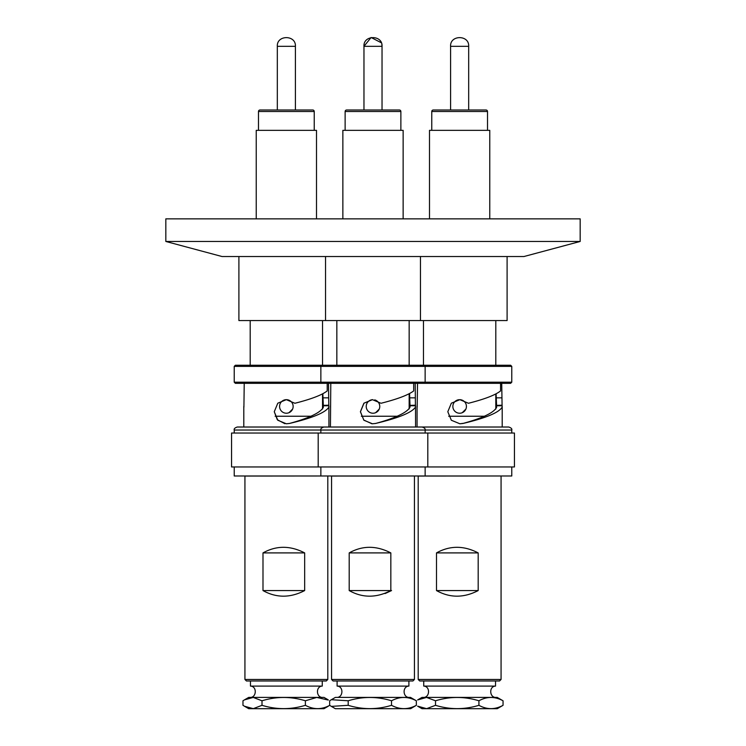 <?xml version="1.0" encoding="UTF-8"?>
<svg xmlns="http://www.w3.org/2000/svg" width="746" height="746" viewBox="0 0 746 746"><rect width="100%" height="100%" fill="white"/><g stroke="black" fill="none" stroke-linecap="round" stroke-linejoin="round"><path stroke-width="1.12" d="M523.944 256.531L222.056 256.531L165.826 241.462L580.174 241.462L523.944 256.531M580.174 241.462L580.174 218.858L165.826 218.858L165.826 241.462M400.872 130.345L400.872 111.508A1.511 1.511 0 0 0 399.371 109.998A1.511 1.511 0 0 1 400.872 111.508L345.128 111.508A1.511 1.511 0 0 1 346.629 109.998L399.371 109.998L382.036 109.998L399.371 109.998L382.036 109.998L382.036 46.336L363.964 46.336L363.964 109.998L346.629 109.998M374.716 399.893A6.779 6.779 0 0 1 373 413.228A6.779 6.779 0 0 1 366.221 406.57A6.779 6.779 0 0 1 372.758 399.67M379.266 409.041L375.592 412.715M336.838 365.242L336.838 320.566M409.162 408.901L409.162 393.869M409.162 365.242L409.162 320.566M345.128 111.508L345.128 130.345M342.862 218.858L342.862 130.345L403.138 130.345L403.138 218.858M420.464 256.531L420.464 320.566L238.897 320.566L238.897 256.531M325.536 256.531L325.536 320.566M397.021 416.24L361.344 416.24M312.733 109.998A1.511 1.511 0 0 1 314.234 111.508L258.489 111.508A1.511 1.511 0 0 1 260 109.998L312.733 109.998L295.407 109.998L295.407 46.336L277.325 46.336L277.325 109.998L260 109.998M286.361 399.67A6.779 6.779 0 0 1 293.141 406.449A6.779 6.779 0 0 1 286.361 413.228A6.779 6.779 0 0 1 279.582 406.449A6.779 6.779 0 0 1 286.361 399.67M286.576 399.67L288.963 400.192M292.628 409.041L288.963 412.715M250.199 365.242L250.199 320.566M322.524 409.041L322.524 394.009M322.524 365.242L322.524 320.566M314.234 111.508L314.234 130.345M258.489 111.508L258.489 130.345M256.232 218.858L256.232 130.345L316.5 130.345L316.5 218.858M310.737 416.24L275.153 416.24M487.511 111.508L431.766 111.508A1.511 1.511 0 0 1 433.267 109.998L486 109.998A1.511 1.511 0 0 1 487.511 111.508L487.511 130.345M462.24 400.192L459.723 399.67A6.779 6.779 0 0 1 466.418 406.495A6.779 6.779 0 0 1 459.639 413.228A6.779 6.779 0 0 1 452.869 406.803A6.779 6.779 0 0 1 458.939 399.707M465.905 409.041L462.231 412.715M423.476 365.242L423.476 320.566M495.801 409.116L495.801 394.084M495.801 365.242L495.801 320.566M468.675 46.336C469.421 34.736 449.847 34.736 450.593 46.336C449.847 34.736 469.421 34.736 468.675 46.336L450.593 46.336L468.675 46.336L468.675 109.998M450.593 46.336L450.593 109.998M431.766 111.508L431.766 130.345M429.5 218.858L429.5 130.345L489.768 130.345L489.768 218.858M507.103 256.531L507.103 320.566L420.464 320.566M484.191 416.24L448.691 416.24M337.099 680.977L337.099 686.096L408.901 686.096C402.066 686.273 402.756 698.023 409.554 697.398M320.864 433.044L320.864 430.032L511.775 430.032C512.185 428.847 511.178 427.84 508.753 427.02L323.876 427.02C321.451 427.84 320.454 428.847 320.864 430.032L234.225 430.032L234.225 433.044M349.203 590.571L349.203 552.907C362.453 545.447 376.329 545.447 390.829 552.907L390.829 590.571C376.329 598.031 362.453 598.031 349.203 590.571L390.829 590.571M414.356 475.985L331.569 476.06L331.569 679.466L414.431 679.466L412.93 680.977L333.07 680.977L331.569 679.466M511.775 466.949L511.775 475.985L234.225 475.985L234.225 466.949M427.617 433.044L231.558 433.044L231.558 466.949L514.442 466.949L514.442 433.044L427.617 433.044M410.505 697.398L335.364 697.398L331.364 699.711L348.186 700.783C362.631 696.372 377.084 696.372 391.529 700.783C399.781 696.363 408.053 696.363 416.343 700.783L410.505 697.398M331.364 706.387L335.364 708.7L410.636 708.7L416.343 705.315C408.09 709.735 399.819 709.735 391.529 705.315C377.084 709.726 362.631 709.726 348.186 705.315L331.364 706.387L329.657 705.315L329.657 700.783L331.364 699.711M330.795 383.323L330.431 427.02L237.368 427.02M415.205 383.323L415.419 407.204C411.755 412.622 398.467 418.04 375.564 423.458L372.422 423.775L363.908 420.24L360.393 411.727L363.908 403.194L372.422 399.67L381.019 403.269C397.329 399.157 408.221 395.044 413.694 390.923L413.694 383.323M376.143 423.308L375.564 423.458M372.422 399.67L363.983 403.204L360.467 411.727L363.787 420.045L371.9 423.765M423.821 383.323L235.363 383.323L234.225 382.194L511.775 382.194L510.637 383.323L423.821 383.323M415.569 427.02L415.522 405.759L410.011 405.759L409.573 393.655M375.639 423.458C395.371 418.086 406.803 412.706 409.936 407.335L410.067 406.384M234.225 366.37L235.363 365.242L510.637 365.242L511.775 366.37L234.225 366.37L234.225 382.194M390.829 552.907L349.203 552.907M348.186 705.315L348.186 700.783M391.529 700.783L391.529 705.315M416.343 705.315L416.343 700.783M410.02 405.376L415.531 405.209M250.47 680.977L250.47 686.096L322.263 686.096C315.437 686.273 316.118 698.023 322.925 697.398M262.993 590.571L262.993 552.907C276.356 545.447 290.25 545.447 304.666 552.907L304.666 590.571C290.25 598.031 276.356 598.031 262.993 590.571L304.666 590.571M327.727 475.985L244.93 476.06L244.93 679.466L327.802 679.466L326.291 680.977L246.432 680.977L244.93 679.466M328.249 699.86L323.997 697.398L248.726 697.398L244.474 699.86L253.248 697.445L262.005 700.783C276.468 696.372 290.931 696.372 305.394 700.783L316.78 697.435L328.259 700.056M329.751 705.315C321.647 709.735 313.534 709.735 305.394 705.315C290.931 709.726 276.468 709.726 262.005 705.315L253.286 708.653L244.474 706.238L242.972 705.315L242.972 700.783L244.474 699.86M244.474 706.238L248.726 708.7L323.997 708.7L328.249 706.238M244.231 383.323L243.905 407.204M328.492 383.323L328.818 407.204C325.452 412.622 312.332 418.04 289.467 423.458L286.324 423.775L277.801 420.24L274.267 411.727L277.801 403.194L286.324 399.67L294.912 403.269C311.175 399.157 321.936 395.044 327.214 390.923L327.214 383.323M286.25 399.67L277.773 403.232L274.276 411.727L277.316 419.728L284.879 423.691M328.818 407.204L328.865 405.759L323.344 405.759L322.859 393.841M323.335 407.335L323.344 405.759L323.335 407.335C320.454 412.706 309.161 418.086 289.467 423.458M304.666 552.907L262.993 552.907M262.005 705.315L262.005 700.783M305.394 700.783L305.394 705.315M323.354 405.376L328.865 405.209M391.547 590.571L385.057 593.574M330.515 405.759L330.525 407.204M415.485 405.759L415.475 407.204L415.485 405.759M423.737 680.977L423.737 686.096L495.53 686.096C488.705 686.273 489.395 698.023 496.193 697.398M436.494 590.571L436.494 552.907C449.913 545.447 463.807 545.447 478.186 552.907L478.186 590.571C463.807 598.031 449.913 598.031 436.494 590.571L478.186 590.571M500.995 475.985L418.198 476.06L418.198 679.466L501.07 679.466L499.568 680.977L419.709 680.977L418.198 679.466M497.19 697.398L422.003 697.398L417.611 699.935L426.572 697.435L435.515 700.783C449.978 696.372 464.45 696.372 478.923 700.783C486.942 696.363 494.98 696.363 503.046 700.783L497.19 697.398M422.003 708.7L497.274 708.7L503.046 705.315C495.018 709.735 486.979 709.735 478.923 705.315C464.45 709.726 449.978 709.726 435.515 705.315L426.609 708.663L417.611 706.164L422.003 708.7M417.546 383.323L417.163 407.204M501.722 383.323L502.114 407.204C498.887 412.622 485.851 418.04 463.014 423.458L459.872 423.775L451.339 420.24L447.805 411.727L451.349 403.194L459.872 399.67L468.46 403.269C484.695 399.157 495.391 395.044 500.566 390.923L500.566 383.323M459.909 423.775L462.986 423.364M502.114 407.204L502.114 405.759L496.603 405.759L496.09 393.935M496.622 407.335L496.603 405.759L496.622 407.335C493.871 412.706 482.653 418.086 462.977 423.458M478.186 552.907L436.494 552.907M435.515 705.315L435.515 700.783M478.923 700.783L478.923 705.315M503.046 705.315L503.046 700.783M496.612 405.376L502.123 405.209M468.46 403.269L459.872 399.67M382.036 46.336L363.964 46.336C363.218 34.736 382.782 34.736 382.036 46.336C382.791 34.736 363.209 34.736 363.964 46.336C363.218 34.736 382.782 34.736 382.036 46.336L381.84 44.424M295.407 46.336L277.325 46.336C276.579 34.736 296.153 34.736 295.407 46.336C296.153 34.736 276.579 34.736 277.325 46.336M409.573 397.851L415.205 397.851M322.859 397.851L328.492 397.851M496.09 397.851L501.722 397.851M381.309 42.764L371.107 37.496L363.964 46.336M425.136 433.044L425.136 430.032C425.546 428.847 424.549 427.84 422.124 427.02M320.864 466.949L320.864 475.985M318.197 433.044L318.197 466.949M322.002 383.323L320.864 382.194L320.864 366.37L322.002 365.242M414.431 476.06L414.431 679.466M425.136 466.949L425.136 475.985M408.901 680.977L408.901 686.096M337.099 686.096C343.934 686.273 343.244 698.023 336.446 697.398M427.803 433.044L427.803 466.949M423.998 383.323L425.136 382.194L425.136 366.37L423.998 365.242M243.802 406.402L243.802 427.02M327.802 476.06L327.802 679.466M322.263 680.977L322.263 686.096M250.47 686.096C257.295 686.273 256.605 698.023 249.807 697.398M234.225 430.032C233.815 428.847 234.822 427.84 237.247 427.02M328.93 406.402L328.93 427.02M335.364 697.398L330.972 699.935M417.07 406.477L417.07 427.02M501.07 476.06L501.07 679.466M495.53 680.977L495.53 686.096M423.737 686.096C430.563 686.273 429.882 698.023 423.075 697.398M511.775 430.032L511.775 433.044M502.198 406.477L502.198 427.02M511.775 366.37L511.775 382.194"/></g></svg>
